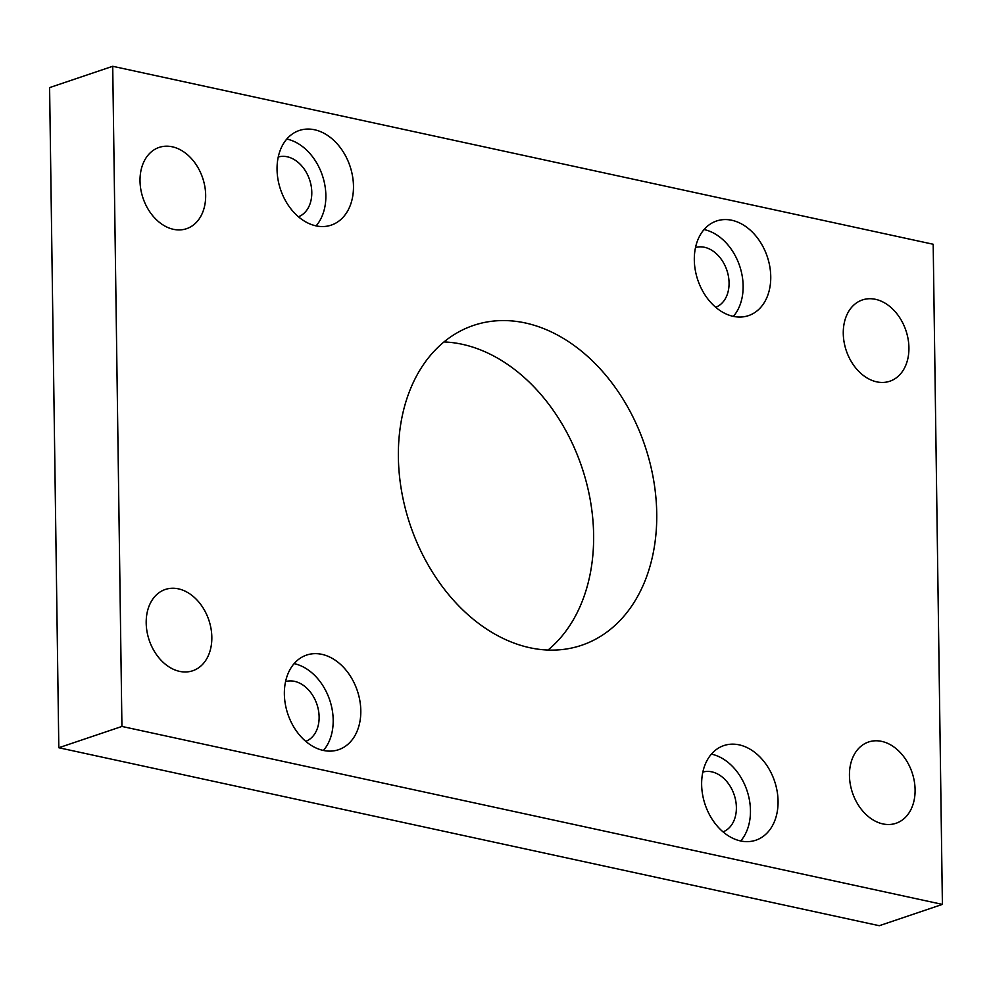 <?xml version="1.0" encoding="UTF-8"?>
<svg xmlns="http://www.w3.org/2000/svg" width="992" height="992" viewBox="0 0 992 992"><rect width="100%" height="100%" fill="white"/><g stroke="black" fill="none" stroke-linecap="round" stroke-linejoin="round"><path stroke-width="1.49" d="M525.289 322.958A168.814 123.864 71.3 0 0 473.568 325.401A168.814 123.864 71.3 0 0 401.611 491.276A168.814 123.864 71.3 0 0 529.827 647.726A168.814 123.864 71.3 0 0 581.548 645.296A168.814 123.864 71.3 0 0 653.505 479.421A168.814 123.864 71.3 0 0 525.289 322.958M443.994 341.942A168.814 123.864 -108.7 0 1 462.173 344.274A168.814 123.864 -108.7 0 1 585.317 478.429A168.814 123.864 -108.7 0 1 548.006 650.058M321.916 654.348A49.935 36.642 71.3 0 0 306.615 655.067A49.935 36.642 71.3 0 0 285.324 704.134A49.935 36.642 71.3 0 0 323.256 750.423A49.935 36.642 71.3 0 0 338.557 749.704A49.935 36.642 71.3 0 0 359.848 700.637A49.935 36.642 71.3 0 0 321.916 654.348M323.442 750.46A49.935 36.642 71.3 0 0 329.728 700.092A49.935 36.642 71.3 0 0 294.302 663.673A49.935 36.642 71.3 0 0 294.128 663.636M739.176 744.856A49.935 36.642 71.3 0 0 723.875 745.575A49.935 36.642 71.3 0 0 702.596 794.642A49.935 36.642 71.3 0 0 740.528 840.931A49.935 36.642 71.3 0 0 755.83 840.212A49.935 36.642 71.3 0 0 777.108 791.132A49.935 36.642 71.3 0 0 739.176 744.856M740.702 840.968A49.935 36.642 71.3 0 0 747.001 790.599A49.935 36.642 71.3 0 0 711.574 754.168A49.935 36.642 71.3 0 0 711.388 754.131M314.588 129.766A49.935 36.642 71.3 0 0 299.286 130.485A49.935 36.642 71.3 0 0 278.008 179.552A49.935 36.642 71.3 0 0 315.927 225.841A49.935 36.642 71.3 0 0 331.229 225.122A49.935 36.642 71.3 0 0 352.52 176.055A49.935 36.642 71.3 0 0 314.588 129.766M316.113 225.878A49.935 36.642 71.3 0 0 322.4 175.522A49.935 36.642 71.3 0 0 286.973 139.091A49.935 36.642 71.3 0 0 286.8 139.054M731.86 220.274A49.935 36.642 71.3 0 0 716.559 220.993A49.935 36.642 71.3 0 0 695.268 270.06A49.935 36.642 71.3 0 0 733.2 316.349A49.935 36.642 71.3 0 0 748.501 315.63A49.935 36.642 71.3 0 0 769.792 266.55A49.935 36.642 71.3 0 0 731.86 220.274M733.373 316.386A49.935 36.642 71.3 0 0 739.672 266.017A49.935 36.642 71.3 0 0 704.246 229.598A49.935 36.642 71.3 0 0 704.072 229.561M178.436 588.851A42.892 31.471 71.3 0 0 165.292 589.471A42.892 31.471 71.3 0 0 147.014 631.619A42.892 31.471 71.3 0 0 179.589 671.373A42.892 31.471 71.3 0 0 192.733 670.753A42.892 31.471 71.3 0 0 211.011 628.606A42.892 31.471 71.3 0 0 178.436 588.851M172.261 146.791A42.892 31.471 71.3 0 0 159.129 147.411A42.892 31.471 71.3 0 0 140.839 189.559A42.892 31.471 71.3 0 0 173.414 229.313A42.892 31.471 71.3 0 0 186.558 228.693A42.892 31.471 71.3 0 0 204.848 186.546A42.892 31.471 71.3 0 0 172.261 146.791M881.702 741.384A42.892 31.471 71.3 0 0 868.558 742.004A42.892 31.471 71.3 0 0 850.268 784.151A42.892 31.471 71.3 0 0 882.843 823.906A42.892 31.471 71.3 0 0 895.987 823.286A42.892 31.471 71.3 0 0 914.277 781.138A42.892 31.471 71.3 0 0 881.702 741.384M875.527 299.324A42.892 31.471 71.3 0 0 862.383 299.944A42.892 31.471 71.3 0 0 844.093 342.091A42.892 31.471 71.3 0 0 876.68 381.846A42.892 31.471 71.3 0 0 889.824 381.226A42.892 31.471 71.3 0 0 908.102 339.078A42.892 31.471 71.3 0 0 875.527 299.324M715.703 307.284A31.558 23.151 71.3 0 0 728.376 276.036A31.558 23.151 71.3 0 0 704.494 247.281A31.558 23.151 71.3 0 0 695.528 247.516M298.431 216.777A31.558 23.151 71.3 0 0 311.104 185.529A31.558 23.151 71.3 0 0 287.221 156.773A31.558 23.151 71.3 0 0 278.256 157.009M723.019 831.866A31.558 23.151 71.3 0 0 735.692 800.618A31.558 23.151 71.3 0 0 711.822 771.85A31.558 23.151 71.3 0 0 702.844 772.086M305.759 741.359A31.558 23.151 71.3 0 0 318.432 710.111A31.558 23.151 71.3 0 0 294.55 681.355A31.558 23.151 71.3 0 0 285.584 681.591M112.716 66.29L49.6 87.606L58.813 747.745L879.284 925.71L942.4 904.394L933.187 244.255L112.716 66.29L121.929 726.442L58.813 747.745M121.929 726.442L942.4 904.394"/></g></svg>
